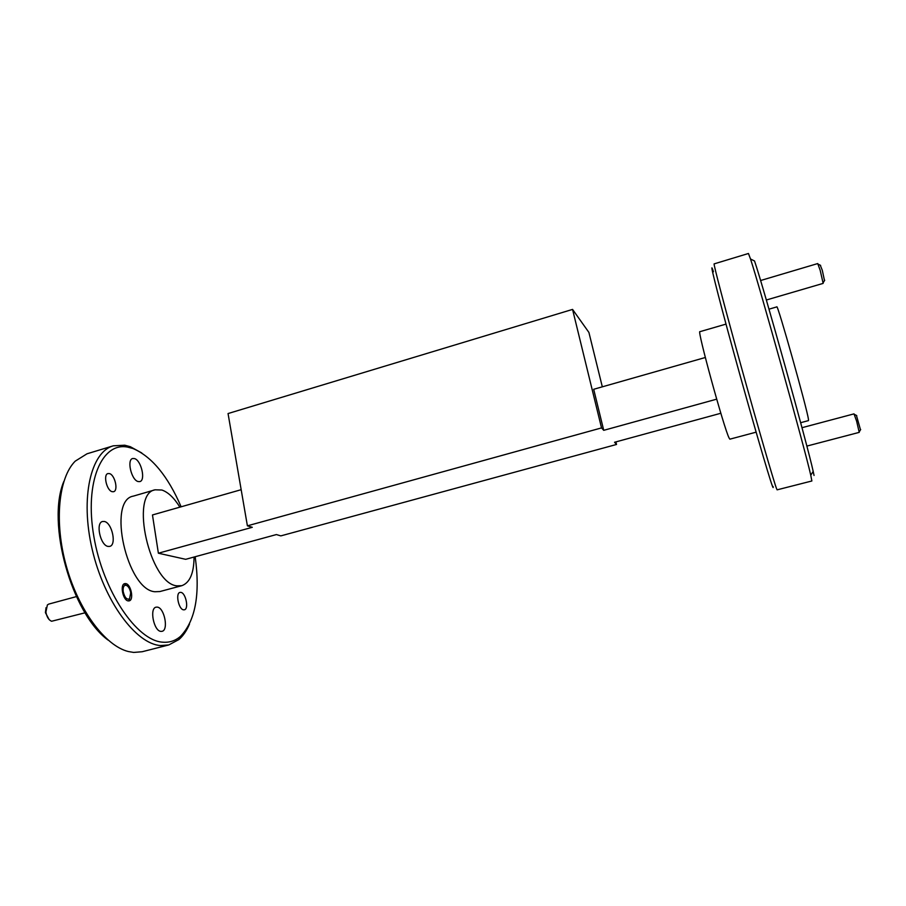 <?xml version="1.0" encoding="UTF-8"?>
<svg xmlns="http://www.w3.org/2000/svg" width="906" height="906" viewBox="0 0 906 906"><rect width="100%" height="100%" fill="white"/><g stroke="black" fill="none" stroke-linecap="round" stroke-linejoin="round"><path stroke-width="1.36" d="M181.132 506.794C167.814 476.001 151.778 456.59 133.023 448.538L127.655 447.111C101.948 441.834 84.36 481.675 93.839 536.397C102.99 591.108 136.693 640.678 162.604 642.173C169.365 642.75 175.3 640.836 180.43 636.42C195.424 620.893 200.339 594.325 195.175 556.726M189.49 624.087C186.727 630.644 183.205 635.797 178.912 639.545L168.822 644.936L160.566 645.559C136.002 644.041 104.19 601.335 92.208 549.432C80 497.553 90.894 451.834 113.318 445.82L124.745 445.208L130.283 446.692L141.789 452.966M108.041 640.055C71.597 613.634 46.308 522.898 63.828 481.448M113.318 445.82L87.01 453.793L75.221 461.154C58.528 477.745 53.975 522.037 66.342 566.205C78.607 610.406 105.413 645.955 128.29 651.516L133.635 652.433L142.185 651.731L168.822 644.936M773.067 486.465C773.339 488.096 773.124 487.972 772.422 486.103C769.137 477.768 750.519 413.612 733.611 352.049C716.669 290.396 708.107 255.719 713.452 271.755M714.132 263.884C713.192 263.182 724.993 308.176 741.346 367.089C757.676 425.967 773.464 480.339 776.431 488.323L777.11 489.84L811.867 480.984L810.768 475.231C805.094 449.58 758.9 283.861 750.496 258.98L748.447 253.487L714.132 263.884M750.496 258.98L754.528 260.996C763.022 285.39 807.835 446.137 813.192 471.414L814.041 475.446M183.59 609.829L184.382 609.795C189.082 609.013 185.775 592.796 180.838 592.377L179.988 592.411C175.277 593.147 178.663 609.568 183.59 609.829M128.256 600.905L129.184 600.859C134.179 599.987 130.962 584.076 125.708 583.6L124.711 583.645C119.694 584.495 123.001 600.587 128.256 600.905M112.151 491.686L113.578 491.709C118.539 490.746 114.949 474.891 109.479 473.6L107.973 473.555C102.99 474.495 106.682 490.554 112.151 491.686M769.001 309.173L776.816 306.896C777.155 302.344 807.121 408.787 808.435 419.285L808.503 420.599L800.644 422.706M179.875 507.145C174.156 497.904 168.165 492.196 161.891 490.021L155.085 489.806L133.318 496.126C106.953 500.214 126.953 589.987 154.903 591.743L159.92 591.539L181.812 585.684C189.852 582.739 193.941 573.192 194.054 557.031M155.085 489.806C129.49 493.657 149.762 583.838 176.942 585.842L181.812 585.684M138.074 481.539L139.83 481.596C145.866 480.429 141.257 460.384 134.564 458.595L132.684 458.504C126.614 459.614 131.37 480.01 138.074 481.539M108.029 546.42L109.728 546.386C116.851 545.038 112.072 522.807 104.405 521.482L102.559 521.494C95.402 522.773 100.351 545.412 108.029 546.42M160.962 631.391L162.027 631.323C168.833 630.168 164.36 607.552 157.259 607.111L156.07 607.167C149.218 608.243 153.85 631.244 160.962 631.391M756.125 432.162L729.874 439.172L729.137 438.085C724.2 429.014 696.623 328.493 699.919 331.675L726 324.11M720.848 413.261L614.551 442.264L616.533 444.461L280.826 535.888L276.398 534.563L185.685 559.319L158.38 553.215L152.468 514.959L241.166 489.693M705.332 357.496L593.69 389.286L603.724 430.327L716.691 399.161M158.38 553.215L252.287 527.303L247.395 525.831L601.527 427.904L603.724 430.327M602.32 386.828L588.911 332.434L572.558 309.41L228.052 413.555L247.395 525.831M572.558 309.41L601.527 427.904M615.899 441.901L616.533 444.461M49.117 619.568L45.402 612.603L46.047 607.666M76.398 596.601L48.765 604.087L47.384 604.936L45.9 612.071C46.784 616.952 48.675 620.01 51.597 621.256L85.073 612.796M130.713 592.841C129.886 588.64 128.324 586.103 126.025 585.231C123.748 585.185 122.808 587.326 123.205 591.641C124.643 597.552 126.761 599.942 129.558 598.821L130.713 592.841M820.27 265.22L822.297 270.305L824.494 280.577M766.34 300.011L823.158 283.385L820.168 270.271L817.71 263.567L760.587 280.52M856.442 415.435L860.496 429.829M806.85 446.092L859.228 432.366L856.623 421.143L854.007 413.872L801.98 427.7M127.655 447.111L124.745 445.208M813.192 471.414L810.768 475.231M180.43 636.42L178.912 639.545M126.025 585.231L124.315 583.985M129.558 598.821L128.629 600.882M820.643 265.401L818.095 264.144M824.709 280.226L823.192 282.672M856.748 415.594L854.335 414.348M860.677 429.546L859.25 431.8"/></g></svg>
